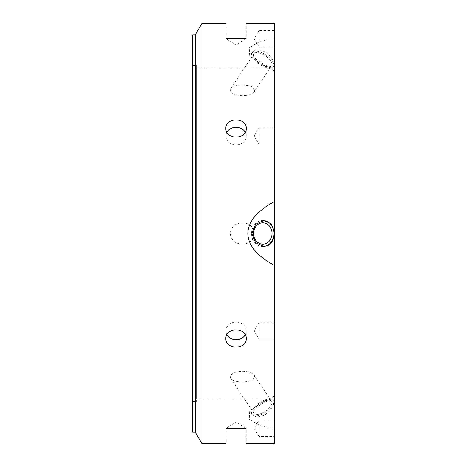 <?xml version="1.0" encoding="UTF-8"?>
<svg xmlns="http://www.w3.org/2000/svg" width="467" height="467" viewBox="0 0 467 467"><rect width="100%" height="100%" fill="white"/><g stroke="black" fill="none" stroke-linecap="round" stroke-linejoin="round"><path stroke-width="0.35" stroke-dasharray="2.33 1.75" d="M226.857 132.254A10.186 8.826 0 0 0 225.859 136.066A10.186 8.826 0 0 0 236.045 144.893A10.186 8.826 0 0 0 246.237 136.066A10.186 8.826 0 0 0 245.239 132.254M246.237 136.066L246.237 128.425C246.862 117.176 225.234 117.176 225.859 128.425C225.234 139.942 246.862 139.942 246.237 128.425L246.237 136.066A10.186 8.826 0 0 1 236.045 144.893A10.186 8.826 0 0 1 225.859 136.066A10.186 8.826 0 0 1 236.045 127.24A10.186 8.826 0 0 1 246.237 136.066M258.975 143.124L258.975 127.917L258.975 143.124M274.257 143.124L274.257 127.917L274.257 143.124M225.859 23.35L225.859 38.633L236.045 44.756L246.237 38.633L225.859 38.633L246.237 38.633L246.237 23.35M258.975 45.69L258.975 30.483L258.975 45.69M274.257 45.69L274.257 30.483L274.257 45.69M258.975 136.066L258.975 144.215L258.975 136.066M274.257 136.066L274.257 127.917L274.257 136.066M245.239 334.746A10.186 8.826 180 0 0 246.237 330.934A10.186 8.826 180 0 1 236.045 339.76A10.186 8.826 180 0 1 225.859 330.934A10.186 8.826 180 0 1 236.045 322.107A10.186 8.826 180 0 1 246.237 330.934L246.237 338.575C246.862 327.058 225.234 327.058 225.859 338.575C225.234 349.824 246.862 349.824 246.237 338.575L246.237 330.934A10.186 8.826 180 0 0 236.045 322.107A10.186 8.826 180 0 0 225.859 330.934A10.186 8.826 180 0 0 226.857 334.746M258.975 323.876L258.975 339.083L258.975 323.876M274.257 323.876L274.257 339.083L274.257 323.876M225.859 443.65L225.859 428.367L236.045 422.244L246.237 428.367L225.859 428.367L246.237 428.367L246.237 443.65M258.975 421.31L258.975 436.517L258.975 421.31M274.257 421.31L274.257 436.517L274.257 421.31M258.975 330.934L258.975 339.083L258.975 330.934M274.257 330.934L274.257 339.083L274.257 330.934M274.257 37.704L259.722 41.522L249.232 47.733L249.687 56.128L260.691 63.967L274.257 69.495L274.257 70.756L274.257 65.672L273.983 66.279L269.208 66.612L260.767 62.683L253.47 57.102L252.373 51.866L255.577 49.975L259.518 49.94L263.954 51.411L268.146 54.254L271.485 57.926L273.627 61.691L274.257 63.734L274.257 23.35M242.285 85.076C251.118 85.298 255.128 87.481 254.305 91.614C251.958 94.27 247.954 95.642 242.291 95.741C233.623 95.198 229.741 92.834 230.64 88.654C232.817 86.272 236.705 85.082 242.285 85.076M262.793 64.983A10.665 4.617 33.7 0 1 253.92 53.728A10.665 4.617 33.7 0 1 265.355 55.806A10.665 4.617 33.7 0 1 271.671 65.567A10.665 4.617 33.7 0 1 262.793 64.983M274.257 65.672L274.257 63.734M274.041 65.275A12.988 5.627 -146.3 0 0 264.369 54.003A12.988 5.627 -146.3 0 0 251.982 52.444A12.988 5.627 -146.3 0 0 259.675 64.329A12.988 5.627 -146.3 0 0 273.604 66.857A12.988 5.627 -146.3 0 0 274.041 65.275M274.257 397.505L260.691 403.033L249.687 410.872L249.238 419.267L259.74 425.484L274.257 429.296L274.257 403.266L271.181 409.483L264.661 415.216L257.183 417.218L252.373 415.134L251.865 413.458L252.845 410.721L255.577 407.843L263.954 402.601L268.146 400.75L271.485 399.886L273.627 400.33L274.257 401.328L274.257 69.495M242.285 371.259C247.954 371.358 251.958 372.73 254.305 375.386C255.128 379.519 251.123 381.702 242.291 381.924C236.705 381.918 232.823 380.728 230.64 378.346C229.746 374.16 233.628 371.796 242.285 371.259M262.793 412.688A10.665 4.617 146.3 0 1 253.92 413.272A10.665 4.617 146.3 0 1 260.23 403.506A10.665 4.617 146.3 0 1 271.671 401.433A10.665 4.617 146.3 0 1 262.793 412.688M274.257 403.266L274.257 401.328M274.041 401.725A12.988 5.627 -33.7 0 0 273.604 400.143A12.988 5.627 -33.7 0 0 259.675 402.671A12.988 5.627 -33.7 0 0 251.982 414.556A12.988 5.627 -33.7 0 0 264.369 412.997A12.988 5.627 -33.7 0 0 274.041 401.725M201.907 443.65L201.907 23.35M274.257 443.65L274.257 429.296M254.083 229.951C251.596 225.292 247.668 222.922 242.291 222.835C235.216 223.173 231.177 226.728 230.167 233.5C231.188 240.277 235.228 243.832 242.285 244.165C247.668 244.078 251.596 241.708 254.083 237.049M242.285 222.835L262.793 222.835M263.382 246.471A12.988 11.249 -90 0 1 262.793 246.488A12.988 11.249 -90 0 1 251.544 233.5A12.988 11.249 -90 0 1 262.793 220.512A12.988 11.249 -90 0 1 263.382 220.529M274.257 265.297L274.257 201.703M274.257 231.562L274.257 235.438M196.566 65.38L196.566 401.62L196.566 65.38L192.743 65.38L192.743 401.62L192.743 65.38M196.566 67.925L196.566 399.075L196.566 67.925L274.257 67.925M192.743 432.185L192.743 34.815M195.294 432.185L195.294 34.815M225.859 136.066L225.859 128.425L225.859 136.066M254.077 136.066L258.975 144.215L274.257 144.215L258.975 144.215L254.077 136.066L258.975 127.917L274.257 127.917L258.975 127.917L254.077 136.066M274.257 30.483L258.975 30.483L254.077 38.633L258.975 46.788L274.257 46.788M225.859 330.934L225.859 338.575L225.859 330.934M254.077 330.934L258.975 339.083L274.257 339.083L258.975 339.083L254.077 330.934L258.975 322.785L274.257 322.785L258.975 322.785L254.077 330.934M274.257 420.212L258.975 420.212L254.077 428.367L258.975 436.517L274.257 436.517M274.257 70.756L260.691 63.973M254.305 91.614L271.671 65.567M230.634 88.654L253.92 53.728M252.367 51.866L251.982 52.444M273.989 66.279L273.604 66.857M274.257 396.244L260.691 403.027M230.634 378.346L253.92 413.272M254.305 375.386L271.671 401.433M273.989 400.721L273.604 400.143M252.367 415.134L251.982 414.556M242.285 244.165L262.793 244.165M263.954 220.512L262.793 220.512M263.954 246.488L262.793 246.488M192.743 401.62L196.566 401.62M196.566 399.075L274.257 399.075"/><path stroke-width="0.7" d="M245.239 132.254A10.186 8.826 0 0 0 236.045 127.24A10.186 8.826 0 0 0 226.857 132.254M246.237 128.425C246.862 139.942 225.234 139.942 225.859 128.425C225.234 117.176 246.862 117.176 246.237 128.425M246.237 23.35L274.257 23.35L274.257 235.438L273.627 238.479L271.485 242.688L268.146 245.496L263.954 246.488L255.577 242.688L251.865 233.5L255.577 224.312L263.954 220.512L270.942 223.664L274.257 231.562L274.257 201.703C261.969 208.34 248.356 218.492 247.784 233.5C248.356 248.508 261.969 258.66 274.257 265.297L274.257 443.65L246.237 443.65M226.857 334.746A10.186 8.826 180 0 0 236.045 339.76A10.186 8.826 180 0 0 245.239 334.746M246.237 338.575C246.862 349.824 225.234 349.824 225.859 338.575C225.234 327.058 246.862 327.058 246.237 338.575M195.294 34.815L195.294 432.185L192.743 432.185L192.743 34.815L195.294 34.815L201.907 23.35L201.907 443.65L225.859 443.65M201.907 23.35L225.859 23.35M254.083 237.049L254.083 229.951M262.793 222.835A10.665 9.241 -90 0 1 272.033 233.5A10.665 9.241 -90 0 1 262.793 244.165A10.665 9.241 -90 0 1 253.558 233.5A10.665 9.241 -90 0 1 262.793 222.835M263.382 220.529A12.988 11.249 -90 0 1 274.041 233.5A12.988 11.249 -90 0 1 263.382 246.471M274.257 235.438L274.257 265.297L274.257 235.438M195.294 432.185L201.907 443.65"/></g></svg>
